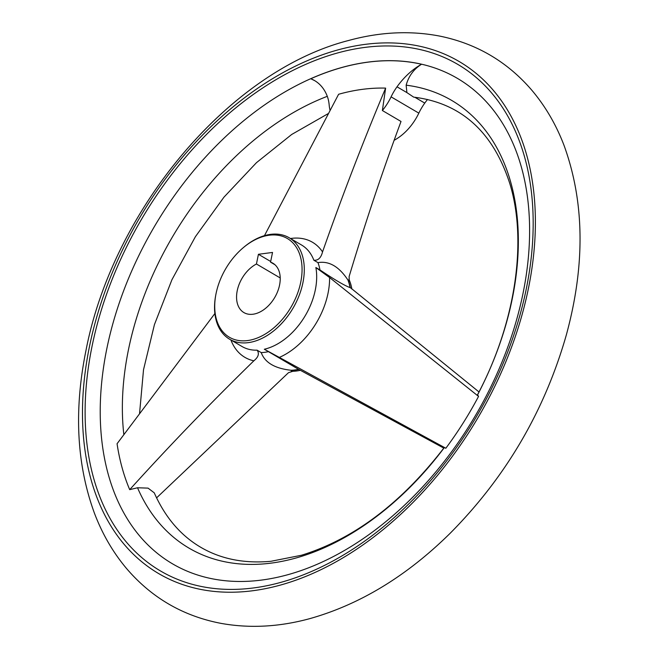 <?xml version="1.0" encoding="UTF-8"?>
<svg xmlns="http://www.w3.org/2000/svg" width="659" height="659" viewBox="0 0 659 659"><rect width="100%" height="100%" fill="white"/><g stroke="black" fill="none" stroke-linecap="round" stroke-linejoin="round"><path stroke-width="0.99" d="M444.215 447.576L444.323 447.593A259.539 171.777 120.4 0 1 137.525 487.759L148.061 488.13L154.255 492.833C165.154 517.315 180.607 535.429 200.6 547.201C220.683 559.021 244.118 563.725 270.923 561.295L301.41 555.265C353.792 539.095 401.389 503.196 444.215 447.576M264.465 235.658L338.611 94.27A251.862 166.694 120.4 0 1 385.63 88.117L382.377 110.523A44.524 29.466 120.4 0 0 391.084 96.848L418.836 113.134A44.524 29.466 120.4 0 1 424.767 103.092A60.71 40.183 120.4 0 1 427.502 99.484M330.027 110.259A44.524 29.466 120.4 0 1 329.171 104.954A44.524 29.466 120.4 0 0 327.152 95.95A60.71 40.183 120.4 0 0 314.607 80.596A60.71 40.183 120.4 0 0 310.784 78.742A281.409 186.25 -59.6 0 1 421.546 64.244C413.794 69.113 408.662 76.098 406.15 85.184A259.539 171.777 120.4 0 1 477.602 394.832L477.602 394.642C515.857 322.572 527.678 240.189 509.547 182.774C492.726 131.495 460.781 102.952 413.695 97.137L406.891 92.598L406.15 85.184M418.836 113.134A44.524 29.466 120.4 0 1 394.387 140.153M382.377 110.523L401.018 121.47C382.335 171.842 365.037 223.533 349.13 276.533L349.221 280.561L349.731 281.286L347.968 280.091A58.915 38.988 120.4 0 1 350.036 287.604C344.262 285.421 334.245 279.531 319.969 269.935L315.867 267.521A58.832 38.939 120.4 0 1 264.325 349.237L445.838 448.252A266.417 176.324 120.4 0 0 478.549 396.397L477.602 394.832M391.084 96.848A44.524 29.466 120.4 0 1 397.015 86.807A60.71 40.183 120.4 0 1 421.546 64.244M347.968 280.091C339.047 266.565 329.047 260.75 317.967 262.636L313.857 260.231C318.132 260.635 321.024 257.867 322.539 251.911C342.202 195.904 363.233 141.306 385.63 88.117M314.755 80.686L310.784 78.742M444.323 447.593L445.838 448.252M214.875 313.536L117.063 443.729A266.417 176.324 120.4 0 0 129.699 489.653L137.525 487.759M123.834 434.545A259.539 171.777 120.4 0 1 128.521 349.394A259.539 171.777 120.4 0 1 327.292 96.329M106.898 348.323A281.434 186.266 120.4 0 1 464.974 83.199A281.434 186.266 120.4 0 1 372.912 531.722A281.434 186.266 120.4 0 1 106.898 348.323M478.549 396.397L329.591 277.538L315.867 267.521M129.699 489.653C169.075 446.127 210.46 403.184 253.847 360.811C258.419 357.12 259.514 353.57 257.117 350.184A58.832 38.939 120.4 0 1 242.018 346.502L229.637 339.237A58.832 38.939 120.4 0 1 215.79 294.927L215.938 294.145A57.242 37.884 120.4 0 1 216.086 293.436A57.242 37.884 120.4 0 1 243.155 247.784A57.242 37.884 120.4 0 1 301.517 261.87A57.242 37.884 120.4 0 1 256.689 338.232A57.242 37.884 120.4 0 1 215.938 294.145M443.812 448.112L298.511 369.295A58.915 38.988 120.4 0 1 291.089 370.267L292.283 371.099M478.994 391.957L351.379 288.469M291.352 371.248A58.832 38.939 120.4 0 0 293 371.239L288.469 372.697L156.578 497.874M298.511 369.295L264.325 349.237M291.089 370.267C274.803 368.472 264.852 362.582 261.228 352.59L257.117 350.184M243.155 247.784L243.756 247.273A58.832 38.939 120.4 0 1 289.202 237.767A58.832 38.939 120.4 0 1 293 308.214A58.832 38.939 120.4 0 1 229.637 339.237M272.529 252.446L270.544 262.142A28.617 18.946 120.4 0 1 272.884 263.213A28.617 18.946 120.4 0 1 274.729 297.489A28.617 18.946 120.4 0 1 243.904 312.58A28.617 18.946 120.4 0 1 237.652 288.881A28.617 18.946 120.4 0 1 256.442 263.995L258.427 254.292L272.529 252.446M270.676 261.483L258.427 254.292M274.951 264.737L270.544 262.142M280.215 277.95L256.442 263.995M89.517 346.304A296.863 196.473 120.4 0 1 467.215 66.65A296.863 196.473 120.4 0 1 370.103 539.754A296.863 196.473 120.4 0 1 89.517 346.304M268.427 351.651A58.832 38.939 120.4 0 1 261.228 352.59M317.967 262.636A58.832 38.939 120.4 0 1 319.969 269.935M350.036 287.604L351.741 288.584A58.832 38.939 120.4 0 1 351.815 288.98M348.932 279.235A58.832 38.939 120.4 0 1 351.881 289.046M300.347 370.317A58.832 38.939 120.4 0 1 291.229 371.281M414.841 97.268L424.767 103.092M290.479 238.517A66.732 44.169 120.4 0 1 322.539 251.911M329.591 277.538A66.732 44.169 120.4 0 1 279.152 357.499M253.847 360.811A66.732 44.169 120.4 0 1 230.922 339.986M289.202 237.767L301.575 245.024A58.832 38.939 120.4 0 1 313.857 260.231M348.949 279.375A58.832 38.939 120.4 0 1 349.731 281.286M298.774 369.46A58.832 38.939 120.4 0 1 291.566 370.399M92.079 346.115A293.683 194.372 120.4 0 1 465.732 69.459A293.683 194.372 120.4 0 1 369.658 537.505A293.683 194.372 120.4 0 1 92.079 346.115M348.306 280.446A58.832 38.939 120.4 0 1 350.316 287.744M397.015 86.807L406.891 92.598M86.032 350.176C73.808 410.195 76.617 464.562 94.459 513.27C102.351 534.07 113.076 552.514 126.635 568.618C151.743 597.911 183.268 616.173 221.202 623.406C249.827 628.521 279.383 626.931 309.862 618.62C360.094 604.451 406.9 575.966 450.27 533.164C505.881 477.034 544.556 411.01 566.295 335.085C585.34 265.28 584.599 202.082 564.071 145.491C556.163 124.74 545.43 106.33 531.862 90.267C507.381 61.757 476.737 43.708 439.94 36.138C410.45 30.421 379.946 31.887 348.422 40.537C228.624 71.197 113.035 210.336 86.032 350.176M139.584 413.209L143.522 369.707L154.428 324.623L171.941 279.704L195.41 236.68L223.953 197.173L256.475 162.666L291.706 134.461L328.231 113.603"/></g></svg>
